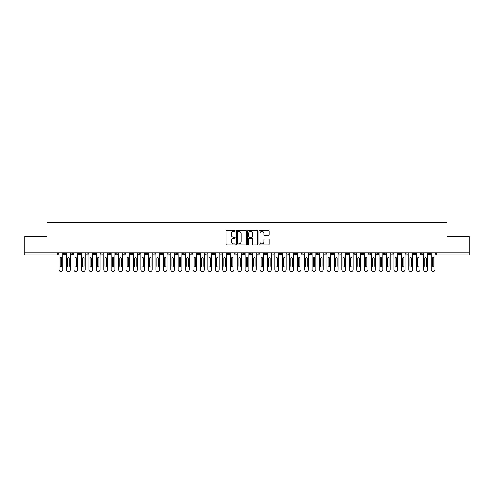 <?xml version="1.0" encoding="UTF-8"?>
<svg xmlns="http://www.w3.org/2000/svg" width="494" height="494" viewBox="0 0 494 494"><rect width="100%" height="100%" fill="white"/><g stroke="black" fill="none" stroke-linecap="round" stroke-linejoin="round"><path stroke-width="0.74" d="M235.095 230.871A0.513 0.513 0 0 0 234.582 230.358L226.82 230.358A0.729 0.729 0 0 0 226.091 231.087L226.091 244.234A0.729 0.729 0 0 0 226.82 244.968L234.582 244.968A0.513 0.513 0 0 0 235.095 244.456A0.513 0.513 0 0 0 234.582 243.943L233.582 243.943A2.334 2.334 0 0 1 231.241 241.603L231.241 240.51A2.334 2.334 0 0 1 233.582 238.17L234.582 238.17A0.513 0.513 0 0 0 235.095 237.663A0.513 0.513 0 0 0 234.582 237.151L233.582 237.151A2.334 2.334 0 0 1 231.241 234.811L231.241 233.718A2.334 2.334 0 0 1 233.582 231.377L234.582 231.377A0.513 0.513 0 0 0 235.095 230.871M268.347 235.508A0.729 0.729 0 0 0 269.076 234.774L269.076 231.087A0.729 0.729 0 0 0 268.347 230.358L259.727 230.358A0.729 0.729 0 0 0 258.998 231.087L258.998 244.234A0.729 0.729 0 0 0 259.727 244.968L268.347 244.968A0.729 0.729 0 0 0 269.076 244.234L269.076 239.781A0.729 0.729 0 0 0 268.347 239.047L264.654 239.047A0.729 0.729 0 0 0 263.926 239.781L263.926 241.992A1.951 1.951 0 0 1 261.974 243.943A1.951 1.951 0 0 1 260.017 241.992L260.017 233.335A1.951 1.951 0 0 1 261.974 231.377A1.951 1.951 0 0 1 263.926 233.335L263.926 234.774A0.729 0.729 0 0 0 264.654 235.508L268.347 235.508M24.7 252.767L469.3 252.767L469.3 236.472L446.977 236.472L446.977 222.559L47.023 222.559L47.023 236.472L24.7 236.472L24.7 253.959L57.236 253.959L57.236 252.767M246.364 231.087A0.729 0.729 0 0 0 245.629 230.358L237.015 230.358A0.729 0.729 0 0 0 236.28 231.087L236.28 244.234A0.729 0.729 0 0 0 237.015 244.968L245.629 244.968A0.729 0.729 0 0 0 246.364 244.234L246.364 231.087M248.371 230.358L256.985 230.358A0.729 0.729 0 0 1 257.72 231.087L257.72 244.234A0.729 0.729 0 0 1 256.985 244.968L253.299 244.968A0.729 0.729 0 0 1 252.57 244.234L252.57 238.905A0.729 0.729 0 0 0 251.841 238.17L249.39 238.17A0.729 0.729 0 0 0 248.661 238.905L248.661 244.456A0.513 0.513 0 0 1 248.149 244.968A0.513 0.513 0 0 1 247.636 244.456L247.636 231.087A0.729 0.729 0 0 1 248.371 230.358M58.354 253.959L57.236 253.959L57.236 255.071A1.118 1.118 0 0 0 58.354 253.959L58.354 252.767L58.354 253.959A1.118 1.118 0 0 1 57.236 255.071L24.7 255.071L24.7 253.959M469.3 252.767L469.3 255.071L436.764 255.071A1.118 1.118 0 0 1 435.646 253.959L435.646 252.767M64.714 252.767L64.714 255.071A1.118 1.118 0 0 1 63.596 253.959L63.596 252.767M65.795 252.767L65.795 253.959A1.118 1.118 0 0 1 64.714 255.071A1.118 1.118 0 0 0 65.795 253.959L63.596 253.959A1.118 1.118 0 0 0 64.714 255.071M72.155 252.767L72.155 255.071A1.118 1.118 0 0 1 71.037 253.959L71.037 252.767L71.037 253.959A1.118 1.118 0 0 0 72.155 255.071A1.118 1.118 0 0 0 73.236 253.959L73.236 252.767M79.596 252.767L79.596 255.071A1.118 1.118 0 0 1 78.478 253.959L78.478 252.767L78.478 253.959A1.118 1.118 0 0 0 79.596 255.071A1.118 1.118 0 0 0 80.676 253.959L80.676 252.767M87.037 252.767L87.037 255.071A1.118 1.118 0 0 1 85.919 253.959L85.919 252.767L85.919 253.959A1.118 1.118 0 0 0 87.037 255.071A1.118 1.118 0 0 0 88.117 253.959L88.117 252.767M94.478 252.767L94.478 255.071A1.118 1.118 0 0 1 93.36 253.959L93.36 252.767L93.36 253.959A1.118 1.118 0 0 0 94.478 255.071A1.118 1.118 0 0 0 95.558 253.959L95.558 252.767M101.918 252.767L101.918 255.071A1.118 1.118 0 0 1 100.801 253.959L100.801 252.767L100.801 253.959A1.118 1.118 0 0 0 101.918 255.071A1.118 1.118 0 0 0 102.999 253.959L102.999 252.767M109.359 252.767L109.359 255.071A1.118 1.118 0 0 1 108.242 253.959L108.242 252.767L108.242 253.959A1.118 1.118 0 0 0 109.359 255.071A1.118 1.118 0 0 0 110.44 253.959L110.44 252.767M116.8 252.767L116.8 255.071A1.118 1.118 0 0 1 115.682 253.959L115.682 252.767L115.682 253.959A1.118 1.118 0 0 0 116.8 255.071A1.118 1.118 0 0 0 117.881 253.959L117.881 252.767M124.241 252.767L124.241 255.071A1.118 1.118 0 0 1 123.123 253.959L123.123 252.767L123.123 253.959A1.118 1.118 0 0 0 124.241 255.071A1.118 1.118 0 0 0 125.322 253.959L125.322 252.767M131.682 252.767L131.682 255.071A1.118 1.118 0 0 1 130.564 253.959L130.564 252.767L130.564 253.959A1.118 1.118 0 0 0 131.682 255.071A1.118 1.118 0 0 0 132.763 253.959L132.763 252.767M139.123 252.767L139.123 255.071A1.118 1.118 0 0 1 138.005 253.959L138.005 252.767L138.005 253.959A1.118 1.118 0 0 0 139.123 255.071A1.118 1.118 0 0 0 140.203 253.959L140.203 252.767M146.564 252.767L146.564 255.071A1.118 1.118 0 0 1 145.446 253.959L145.446 252.767L145.446 253.959A1.118 1.118 0 0 0 146.564 255.071A1.118 1.118 0 0 0 147.644 253.959L147.644 252.767M154.005 252.767L154.005 255.071A1.118 1.118 0 0 1 152.887 253.959A1.118 1.118 0 0 0 154.005 255.071A1.118 1.118 0 0 1 152.887 253.959L152.887 252.767M155.085 252.767L155.085 253.959A1.118 1.118 0 0 1 154.005 255.071A1.118 1.118 0 0 0 155.085 253.959L152.887 253.959M161.445 255.071A1.118 1.118 0 0 1 160.334 253.959L160.334 252.767L160.334 253.959A1.118 1.118 0 0 0 161.445 255.071A1.118 1.118 0 0 0 162.526 253.959L162.526 252.767L162.526 253.959A1.118 1.118 0 0 1 161.445 255.071L161.445 253.959L162.526 253.959M168.886 252.767L168.886 255.071A1.118 1.118 0 0 1 167.775 253.959L167.775 252.767L167.775 253.959A1.118 1.118 0 0 0 168.886 255.071A1.118 1.118 0 0 0 169.967 253.959L169.967 252.767M176.327 252.767L176.327 255.071A1.118 1.118 0 0 1 175.216 253.959L175.216 252.767L175.216 253.959A1.118 1.118 0 0 0 176.327 255.071A1.118 1.118 0 0 0 177.408 253.959L177.408 252.767M183.768 252.767L183.768 253.959L182.657 253.959L182.657 252.767L182.657 253.959A1.118 1.118 0 0 0 183.768 255.071A1.118 1.118 0 0 0 184.849 253.959L184.849 252.767L184.849 253.959A1.118 1.118 0 0 1 183.768 255.071A1.118 1.118 0 0 1 182.657 253.959A1.118 1.118 0 0 0 183.768 255.071L183.768 253.959L184.849 253.959M191.209 252.767L191.209 255.071A1.118 1.118 0 0 1 190.097 253.959L190.097 252.767L190.097 253.959A1.118 1.118 0 0 0 191.209 255.071A1.118 1.118 0 0 0 192.29 253.959L192.29 252.767M198.65 252.767L198.65 255.071A1.118 1.118 0 0 1 197.538 253.959L197.538 252.767L197.538 253.959A1.118 1.118 0 0 0 198.65 255.071A1.118 1.118 0 0 0 199.73 253.959L199.73 252.767M206.091 252.767L206.091 255.071A1.118 1.118 0 0 1 204.979 253.959L204.979 252.767L204.979 253.959A1.118 1.118 0 0 0 206.091 255.071A1.118 1.118 0 0 0 207.171 253.959L207.171 252.767M213.532 252.767L213.532 255.071A1.118 1.118 0 0 1 212.42 253.959L212.42 252.767M214.612 252.767L214.612 253.959A1.118 1.118 0 0 1 213.532 255.071A1.118 1.118 0 0 0 214.612 253.959L212.42 253.959A1.118 1.118 0 0 0 213.532 255.071M220.972 252.767L220.972 255.071A1.118 1.118 0 0 1 219.861 253.959L219.861 252.767L219.861 253.959A1.118 1.118 0 0 0 220.972 255.071A1.118 1.118 0 0 0 222.053 253.959L222.053 252.767M228.413 252.767L228.413 255.071A1.118 1.118 0 0 1 227.302 253.959L227.302 252.767M229.494 252.767L229.494 253.959A1.118 1.118 0 0 1 228.413 255.071A1.118 1.118 0 0 0 229.494 253.959L227.302 253.959A1.118 1.118 0 0 0 228.413 255.071M235.854 252.767L235.854 255.071A1.118 1.118 0 0 1 234.743 253.959L234.743 252.767M236.935 252.767L236.935 253.959A1.118 1.118 0 0 1 235.854 255.071A1.118 1.118 0 0 0 236.935 253.959L234.743 253.959A1.118 1.118 0 0 0 235.854 255.071M243.301 252.767L243.301 255.071A1.118 1.118 0 0 1 242.184 253.959A1.118 1.118 0 0 0 243.301 255.071A1.118 1.118 0 0 1 242.184 253.959L242.184 252.767M244.376 252.767L244.376 253.959L244.376 252.767M250.742 252.767L250.742 255.071A1.118 1.118 0 0 1 249.624 253.959L249.624 252.767M251.817 252.767L251.817 253.959A1.118 1.118 0 0 1 250.742 255.071A1.118 1.118 0 0 0 251.817 253.959L249.624 253.959A1.118 1.118 0 0 0 250.742 255.071M258.183 252.767L258.183 255.071A1.118 1.118 0 0 1 257.065 253.959L257.065 252.767M259.257 252.767L259.257 253.959A1.118 1.118 0 0 1 258.183 255.071A1.118 1.118 0 0 0 259.257 253.959L257.065 253.959A1.118 1.118 0 0 0 258.183 255.071M265.624 252.767L265.624 255.071A1.118 1.118 0 0 1 264.506 253.959L264.506 252.767M266.698 252.767L266.698 253.959A1.118 1.118 0 0 1 265.624 255.071A1.118 1.118 0 0 0 266.698 253.959L264.506 253.959A1.118 1.118 0 0 0 265.624 255.071M273.065 252.767L273.065 255.071A1.118 1.118 0 0 1 271.947 253.959L271.947 252.767M274.139 252.767L274.139 253.959A1.118 1.118 0 0 1 273.065 255.071A1.118 1.118 0 0 0 274.139 253.959L271.947 253.959A1.118 1.118 0 0 0 273.065 255.071M280.506 252.767L280.506 255.071A1.118 1.118 0 0 1 279.388 253.959L279.388 252.767M281.58 252.767L281.58 253.959L281.58 252.767M287.946 252.767L287.946 255.071A1.118 1.118 0 0 1 286.829 253.959L286.829 252.767M289.021 252.767L289.021 253.959A1.118 1.118 0 0 1 287.946 255.071A1.118 1.118 0 0 0 289.021 253.959L286.829 253.959A1.118 1.118 0 0 0 287.946 255.071M295.387 252.767L295.387 255.071A1.118 1.118 0 0 1 294.27 253.959L294.27 252.767L294.27 253.959A1.118 1.118 0 0 0 295.387 255.071A1.118 1.118 0 0 0 296.462 253.959L296.462 252.767M302.828 252.767L302.828 255.071A1.118 1.118 0 0 1 301.711 253.959L301.711 252.767M303.903 252.767L303.903 253.959L303.903 252.767M310.269 252.767L310.269 255.071A1.118 1.118 0 0 1 309.151 253.959A1.118 1.118 0 0 0 310.269 255.071A1.118 1.118 0 0 1 309.151 253.959L309.151 252.767M311.344 252.767L311.344 253.959L311.344 252.767M317.71 252.767L317.71 255.071A1.118 1.118 0 0 1 316.592 253.959L316.592 252.767L316.592 253.959A1.118 1.118 0 0 0 317.71 255.071A1.118 1.118 0 0 0 318.784 253.959L318.784 252.767M325.151 252.767L325.151 255.071A1.118 1.118 0 0 1 324.033 253.959A1.118 1.118 0 0 0 325.151 255.071A1.118 1.118 0 0 1 324.033 253.959L324.033 252.767M326.225 252.767L326.225 253.959A1.118 1.118 0 0 1 325.151 255.071A1.118 1.118 0 0 0 326.225 253.959L324.033 253.959M332.592 252.767L332.592 255.071A1.118 1.118 0 0 1 331.474 253.959L331.474 252.767L331.474 253.959A1.118 1.118 0 0 0 332.592 255.071A1.118 1.118 0 0 0 333.666 253.959L333.666 252.767M340.033 252.767L340.033 255.071A1.118 1.118 0 0 1 338.915 253.959L338.915 252.767M341.113 252.767L341.113 253.959L341.113 252.767M347.473 252.767L347.473 255.071A1.118 1.118 0 0 1 346.356 253.959A1.118 1.118 0 0 0 347.473 255.071A1.118 1.118 0 0 1 346.356 253.959L346.356 252.767M348.554 252.767L348.554 253.959L348.554 252.767M354.914 252.767L354.914 255.071A1.118 1.118 0 0 1 353.797 253.959L353.797 252.767M355.995 252.767L355.995 253.959L355.995 252.767M362.355 252.767L362.355 255.071A1.118 1.118 0 0 1 361.238 253.959L361.238 252.767M363.436 252.767L363.436 253.959A1.118 1.118 0 0 1 362.355 255.071A1.118 1.118 0 0 0 363.436 253.959L361.238 253.959A1.118 1.118 0 0 0 362.355 255.071M369.796 252.767L369.796 255.071A1.118 1.118 0 0 1 368.678 253.959A1.118 1.118 0 0 0 369.796 255.071A1.118 1.118 0 0 1 368.678 253.959L368.678 252.767M370.877 252.767L370.877 253.959A1.118 1.118 0 0 1 369.796 255.071A1.118 1.118 0 0 0 370.877 253.959L368.678 253.959M377.237 252.767L377.237 255.071A1.118 1.118 0 0 1 376.119 253.959A1.118 1.118 0 0 0 377.237 255.071A1.118 1.118 0 0 1 376.119 253.959L376.119 252.767M378.318 252.767L378.318 253.959L378.318 252.767M384.678 252.767L384.678 255.071A1.118 1.118 0 0 1 383.56 253.959L383.56 252.767L383.56 253.959A1.118 1.118 0 0 0 384.678 255.071A1.118 1.118 0 0 0 385.758 253.959L385.758 252.767M392.119 252.767L392.119 255.071A1.118 1.118 0 0 1 391.001 253.959A1.118 1.118 0 0 0 392.119 255.071A1.118 1.118 0 0 1 391.001 253.959L391.001 252.767M393.199 252.767L393.199 253.959A1.118 1.118 0 0 1 392.119 255.071A1.118 1.118 0 0 0 393.199 253.959L391.001 253.959M399.56 252.767L399.56 255.071A1.118 1.118 0 0 1 398.442 253.959A1.118 1.118 0 0 0 399.56 255.071A1.118 1.118 0 0 1 398.442 253.959L398.442 252.767M400.64 252.767L400.64 253.959L400.64 252.767M407 252.767L407 255.071A1.118 1.118 0 0 1 405.883 253.959L405.883 252.767M408.081 252.767L408.081 253.959L408.081 252.767M414.441 252.767L414.441 255.071A1.118 1.118 0 0 1 413.324 253.959A1.118 1.118 0 0 0 414.441 255.071A1.118 1.118 0 0 1 413.324 253.959L413.324 252.767M415.522 252.767L415.522 253.959L415.522 252.767M421.882 252.767L421.882 255.071A1.118 1.118 0 0 1 420.764 253.959A1.118 1.118 0 0 0 421.882 255.071A1.118 1.118 0 0 1 420.764 253.959L420.764 252.767M422.963 252.767L422.963 253.959L422.963 252.767M429.323 252.767L429.323 255.071A1.118 1.118 0 0 1 428.205 253.959A1.118 1.118 0 0 0 429.323 255.071A1.118 1.118 0 0 1 428.205 253.959L428.205 252.767M430.404 252.767L430.404 253.959A1.118 1.118 0 0 1 429.323 255.071A1.118 1.118 0 0 0 430.404 253.959L428.205 253.959M161.445 252.767L161.445 253.959L160.334 253.959M243.301 255.071A1.118 1.118 0 0 0 244.376 253.959A1.118 1.118 0 0 1 243.301 255.071M280.506 255.071A1.118 1.118 0 0 0 281.58 253.959A1.118 1.118 0 0 1 280.506 255.071A1.118 1.118 0 0 1 279.388 253.959L281.58 253.959M302.828 255.071A1.118 1.118 0 0 0 303.903 253.959A1.118 1.118 0 0 1 302.828 255.071A1.118 1.118 0 0 1 301.711 253.959L303.903 253.959M310.269 255.071A1.118 1.118 0 0 0 311.344 253.959A1.118 1.118 0 0 1 310.269 255.071M340.033 255.071A1.118 1.118 0 0 0 341.113 253.959A1.118 1.118 0 0 1 340.033 255.071A1.118 1.118 0 0 1 338.915 253.959L341.113 253.959M347.473 255.071A1.118 1.118 0 0 0 348.554 253.959A1.118 1.118 0 0 1 347.473 255.071M354.914 255.071A1.118 1.118 0 0 0 355.995 253.959A1.118 1.118 0 0 1 354.914 255.071A1.118 1.118 0 0 1 353.797 253.959L355.995 253.959M377.237 255.071A1.118 1.118 0 0 0 378.318 253.959A1.118 1.118 0 0 1 377.237 255.071M399.56 255.071A1.118 1.118 0 0 0 400.64 253.959A1.118 1.118 0 0 1 399.56 255.071M407 255.071A1.118 1.118 0 0 0 408.081 253.959A1.118 1.118 0 0 1 407 255.071A1.118 1.118 0 0 1 405.883 253.959L408.081 253.959M414.441 255.071A1.118 1.118 0 0 0 415.522 253.959A1.118 1.118 0 0 1 414.441 255.071M421.882 255.071A1.118 1.118 0 0 0 422.963 253.959A1.118 1.118 0 0 1 421.882 255.071M237.818 231.377A0.513 0.513 0 0 0 237.305 231.89L237.305 243.431A0.513 0.513 0 0 0 237.818 243.943L238.874 243.943A2.334 2.334 0 0 0 241.214 241.603L241.214 233.718A2.334 2.334 0 0 0 238.874 231.377L237.818 231.377M252.57 233.372A1.951 1.951 0 0 0 250.612 231.414A1.951 1.951 0 0 0 248.661 233.372L248.661 236.422A0.729 0.729 0 0 0 249.39 237.151L251.841 237.151A0.729 0.729 0 0 0 252.57 236.422L252.57 233.372M59.113 269.582L59.113 252.767L59.113 269.582A1.859 1.859 0 0 0 60.972 271.441A1.859 1.859 0 0 0 62.837 269.582L62.837 252.767L62.837 269.582M61.719 258.424A0.747 0.747 0 0 0 60.972 257.677A0.747 0.747 0 0 0 60.231 258.424A0.747 0.747 0 0 1 60.972 257.677A0.747 0.747 0 0 1 61.719 258.424L61.719 266.235A0.747 0.747 0 0 1 60.972 266.976A0.747 0.747 0 0 1 60.231 266.235A0.747 0.747 0 0 0 60.972 266.976A0.747 0.747 0 0 0 61.719 266.235M60.231 266.235L60.231 258.424M66.554 269.582L66.554 252.767L66.554 269.582A1.859 1.859 0 0 0 68.413 271.441A1.859 1.859 0 0 0 70.278 269.582L70.278 252.767L70.278 269.582M69.16 258.424A0.747 0.747 0 0 0 68.413 257.677A0.747 0.747 0 0 0 67.672 258.424A0.747 0.747 0 0 1 68.413 257.677A0.747 0.747 0 0 1 69.16 258.424L69.16 266.235A0.747 0.747 0 0 1 68.413 266.976A0.747 0.747 0 0 1 67.672 266.235A0.747 0.747 0 0 0 68.413 266.976A0.747 0.747 0 0 0 69.16 266.235M73.995 269.582L73.995 252.767L73.995 269.582A1.859 1.859 0 0 0 75.86 271.441A1.859 1.859 0 0 0 77.719 269.582L77.719 252.767L77.719 269.582M76.601 258.424A0.747 0.747 0 0 0 75.86 257.677A0.747 0.747 0 0 0 75.113 258.424A0.747 0.747 0 0 1 75.86 257.677A0.747 0.747 0 0 1 76.601 258.424L76.601 266.235A0.747 0.747 0 0 1 75.86 266.976A0.747 0.747 0 0 1 75.113 266.235A0.747 0.747 0 0 0 75.86 266.976A0.747 0.747 0 0 0 76.601 266.235M81.436 269.582L81.436 252.767L81.436 269.582A1.859 1.859 0 0 0 83.301 271.441A1.859 1.859 0 0 0 85.159 269.582L85.159 252.767L85.159 269.582M84.042 258.424A0.747 0.747 0 0 0 83.301 257.677A0.747 0.747 0 0 0 82.554 258.424A0.747 0.747 0 0 1 83.301 257.677A0.747 0.747 0 0 1 84.042 258.424L84.042 266.235A0.747 0.747 0 0 1 83.301 266.976A0.747 0.747 0 0 1 82.554 266.235A0.747 0.747 0 0 0 83.301 266.976A0.747 0.747 0 0 0 84.042 266.235M88.877 269.582L88.877 252.767L88.877 269.582A1.859 1.859 0 0 0 90.742 271.441A1.859 1.859 0 0 0 92.6 269.582L92.6 252.767L92.6 269.582M91.483 258.424A0.747 0.747 0 0 0 90.742 257.677A0.747 0.747 0 0 0 89.994 258.424A0.747 0.747 0 0 1 90.742 257.677A0.747 0.747 0 0 1 91.483 258.424L91.483 266.235A0.747 0.747 0 0 1 90.742 266.976A0.747 0.747 0 0 1 89.994 266.235A0.747 0.747 0 0 0 90.742 266.976A0.747 0.747 0 0 0 91.483 266.235M67.672 266.235L67.672 258.424M75.113 266.235L75.113 258.424M82.554 266.235L82.554 258.424M89.994 266.235L89.994 258.424M96.318 269.582L96.318 252.767L96.318 269.582A1.859 1.859 0 0 0 98.183 271.441A1.859 1.859 0 0 0 100.041 269.582L100.041 252.767L100.041 269.582M98.924 258.424A0.747 0.747 0 0 0 98.183 257.677A0.747 0.747 0 0 0 97.435 258.424A0.747 0.747 0 0 1 98.183 257.677A0.747 0.747 0 0 1 98.924 258.424L98.924 266.235A0.747 0.747 0 0 1 98.183 266.976A0.747 0.747 0 0 1 97.435 266.235A0.747 0.747 0 0 0 98.183 266.976A0.747 0.747 0 0 0 98.924 266.235M97.435 266.235L97.435 258.424M103.759 269.582L103.759 252.767L103.759 269.582A1.859 1.859 0 0 0 105.623 271.441A1.859 1.859 0 0 0 107.482 269.582L107.482 252.767L107.482 269.582M106.364 258.424A0.747 0.747 0 0 0 105.623 257.677A0.747 0.747 0 0 0 104.876 258.424A0.747 0.747 0 0 1 105.623 257.677A0.747 0.747 0 0 1 106.364 258.424L106.364 266.235A0.747 0.747 0 0 1 105.623 266.976A0.747 0.747 0 0 1 104.876 266.235A0.747 0.747 0 0 0 105.623 266.976A0.747 0.747 0 0 0 106.364 266.235M111.199 269.582L111.199 252.767L111.199 269.582A1.859 1.859 0 0 0 113.064 271.441A1.859 1.859 0 0 0 114.923 269.582L114.923 252.767L114.923 269.582M113.805 258.424A0.747 0.747 0 0 0 113.064 257.677A0.747 0.747 0 0 0 112.317 258.424A0.747 0.747 0 0 1 113.064 257.677A0.747 0.747 0 0 1 113.805 258.424L113.805 266.235A0.747 0.747 0 0 1 113.064 266.976A0.747 0.747 0 0 1 112.317 266.235A0.747 0.747 0 0 0 113.064 266.976A0.747 0.747 0 0 0 113.805 266.235M118.64 269.582L118.64 252.767L118.64 269.582A1.859 1.859 0 0 0 120.505 271.441A1.859 1.859 0 0 0 122.364 269.582L122.364 252.767L122.364 269.582M121.246 258.424A0.747 0.747 0 0 0 120.505 257.677A0.747 0.747 0 0 0 119.758 258.424A0.747 0.747 0 0 1 120.505 257.677A0.747 0.747 0 0 1 121.246 258.424L121.246 266.235A0.747 0.747 0 0 1 120.505 266.976A0.747 0.747 0 0 1 119.758 266.235A0.747 0.747 0 0 0 120.505 266.976A0.747 0.747 0 0 0 121.246 266.235M126.081 269.582L126.081 252.767L126.081 269.582A1.859 1.859 0 0 0 127.946 271.441A1.859 1.859 0 0 0 129.805 269.582L129.805 252.767L129.805 269.582M128.687 258.424A0.747 0.747 0 0 0 127.946 257.677A0.747 0.747 0 0 0 127.199 258.424A0.747 0.747 0 0 1 127.946 257.677A0.747 0.747 0 0 1 128.687 258.424L128.687 266.235A0.747 0.747 0 0 1 127.946 266.976A0.747 0.747 0 0 1 127.199 266.235A0.747 0.747 0 0 0 127.946 266.976A0.747 0.747 0 0 0 128.687 266.235M104.876 266.235L104.876 258.424M112.317 266.235L112.317 258.424M119.758 266.235L119.758 258.424M127.199 266.235L127.199 258.424M133.522 269.582L133.522 252.767L133.522 269.582A1.859 1.859 0 0 0 135.387 271.441A1.859 1.859 0 0 0 137.246 269.582L137.246 252.767L137.246 269.582M136.128 258.424A0.747 0.747 0 0 0 135.387 257.677A0.747 0.747 0 0 0 134.64 258.424A0.747 0.747 0 0 1 135.387 257.677A0.747 0.747 0 0 1 136.128 258.424L136.128 266.235A0.747 0.747 0 0 1 135.387 266.976A0.747 0.747 0 0 1 134.64 266.235A0.747 0.747 0 0 0 135.387 266.976A0.747 0.747 0 0 0 136.128 266.235M140.963 269.582L140.963 252.767L140.963 269.582A1.859 1.859 0 0 0 142.828 271.441A1.859 1.859 0 0 0 144.686 269.582L144.686 252.767L144.686 269.582M143.569 258.424A0.747 0.747 0 0 0 142.828 257.677A0.747 0.747 0 0 0 142.081 258.424A0.747 0.747 0 0 1 142.828 257.677A0.747 0.747 0 0 1 143.569 258.424L143.569 266.235A0.747 0.747 0 0 1 142.828 266.976A0.747 0.747 0 0 1 142.081 266.235A0.747 0.747 0 0 0 142.828 266.976A0.747 0.747 0 0 0 143.569 266.235M148.404 269.582L148.404 252.767L148.404 269.582A1.859 1.859 0 0 0 150.269 271.441A1.859 1.859 0 0 0 152.127 269.582L152.127 252.767L152.127 269.582M151.01 258.424A0.747 0.747 0 0 0 150.269 257.677A0.747 0.747 0 0 0 149.521 258.424A0.747 0.747 0 0 1 150.269 257.677A0.747 0.747 0 0 1 151.01 258.424L151.01 266.235A0.747 0.747 0 0 1 150.269 266.976A0.747 0.747 0 0 1 149.521 266.235A0.747 0.747 0 0 0 150.269 266.976A0.747 0.747 0 0 0 151.01 266.235M155.845 269.582L155.845 252.767L155.845 269.582A1.859 1.859 0 0 0 157.71 271.441A1.859 1.859 0 0 0 159.568 269.582L159.568 252.767L159.568 269.582M158.451 258.424A0.747 0.747 0 0 0 157.71 257.677A0.747 0.747 0 0 0 156.962 258.424A0.747 0.747 0 0 1 157.71 257.677A0.747 0.747 0 0 1 158.451 258.424L158.451 266.235A0.747 0.747 0 0 1 157.71 266.976A0.747 0.747 0 0 1 156.962 266.235A0.747 0.747 0 0 0 157.71 266.976A0.747 0.747 0 0 0 158.451 266.235M163.292 269.582L163.292 252.767L163.292 269.582A1.859 1.859 0 0 0 165.15 271.441A1.859 1.859 0 0 0 167.009 269.582L167.009 252.767L167.009 269.582M165.891 258.424A0.747 0.747 0 0 0 165.15 257.677A0.747 0.747 0 0 0 164.403 258.424A0.747 0.747 0 0 1 165.15 257.677A0.747 0.747 0 0 1 165.891 258.424L165.891 266.235A0.747 0.747 0 0 1 165.15 266.976A0.747 0.747 0 0 1 164.403 266.235A0.747 0.747 0 0 0 165.15 266.976A0.747 0.747 0 0 0 165.891 266.235M134.64 266.235L134.64 258.424M142.081 266.235L142.081 258.424M149.521 266.235L149.521 258.424M156.962 266.235L156.962 258.424M164.403 266.235L164.403 258.424M170.733 269.582L170.733 252.767L170.733 269.582A1.859 1.859 0 0 0 172.591 271.441A1.859 1.859 0 0 0 174.45 269.582L174.45 252.767L174.45 269.582M173.332 258.424A0.747 0.747 0 0 0 172.591 257.677A0.747 0.747 0 0 0 171.844 258.424A0.747 0.747 0 0 1 172.591 257.677A0.747 0.747 0 0 1 173.332 258.424L173.332 266.235A0.747 0.747 0 0 1 172.591 266.976A0.747 0.747 0 0 1 171.844 266.235A0.747 0.747 0 0 0 172.591 266.976A0.747 0.747 0 0 0 173.332 266.235M171.844 266.235L171.844 258.424M178.173 269.582L178.173 252.767L178.173 269.582A1.859 1.859 0 0 0 180.032 271.441A1.859 1.859 0 0 0 181.891 269.582L181.891 252.767L181.891 269.582M180.773 258.424A0.747 0.747 0 0 0 180.032 257.677A0.747 0.747 0 0 0 179.285 258.424A0.747 0.747 0 0 1 180.032 257.677A0.747 0.747 0 0 1 180.773 258.424L180.773 266.235A0.747 0.747 0 0 1 180.032 266.976A0.747 0.747 0 0 1 179.285 266.235A0.747 0.747 0 0 0 180.032 266.976A0.747 0.747 0 0 0 180.773 266.235M179.285 266.235L179.285 258.424M185.614 269.582L185.614 252.767L185.614 269.582A1.859 1.859 0 0 0 187.473 271.441A1.859 1.859 0 0 0 189.332 269.582L189.332 252.767L189.332 269.582M188.214 258.424A0.747 0.747 0 0 0 187.473 257.677A0.747 0.747 0 0 0 186.726 258.424A0.747 0.747 0 0 1 187.473 257.677A0.747 0.747 0 0 1 188.214 258.424L188.214 266.235A0.747 0.747 0 0 1 187.473 266.976A0.747 0.747 0 0 1 186.726 266.235A0.747 0.747 0 0 0 187.473 266.976A0.747 0.747 0 0 0 188.214 266.235M186.726 266.235L186.726 258.424M193.055 269.582L193.055 252.767L193.055 269.582A1.859 1.859 0 0 0 194.914 271.441A1.859 1.859 0 0 0 196.773 269.582L196.773 252.767L196.773 269.582M195.655 258.424A0.747 0.747 0 0 0 194.914 257.677A0.747 0.747 0 0 0 194.167 258.424A0.747 0.747 0 0 1 194.914 257.677A0.747 0.747 0 0 1 195.655 258.424L195.655 266.235A0.747 0.747 0 0 1 194.914 266.976A0.747 0.747 0 0 1 194.167 266.235A0.747 0.747 0 0 0 194.914 266.976A0.747 0.747 0 0 0 195.655 266.235M194.167 266.235L194.167 258.424M200.496 269.582L200.496 252.767L200.496 269.582A1.859 1.859 0 0 0 202.355 271.441A1.859 1.859 0 0 0 204.213 269.582L204.213 252.767L204.213 269.582M203.096 258.424A0.747 0.747 0 0 0 202.355 257.677A0.747 0.747 0 0 0 201.608 258.424A0.747 0.747 0 0 1 202.355 257.677A0.747 0.747 0 0 1 203.096 258.424L203.096 266.235A0.747 0.747 0 0 1 202.355 266.976A0.747 0.747 0 0 1 201.608 266.235A0.747 0.747 0 0 0 202.355 266.976A0.747 0.747 0 0 0 203.096 266.235M201.608 266.235L201.608 258.424M207.937 269.582L207.937 252.767L207.937 269.582A1.859 1.859 0 0 0 209.796 271.441A1.859 1.859 0 0 0 211.654 269.582L211.654 252.767L211.654 269.582M210.537 258.424A0.747 0.747 0 0 0 209.796 257.677A0.747 0.747 0 0 0 209.048 258.424A0.747 0.747 0 0 1 209.796 257.677A0.747 0.747 0 0 1 210.537 258.424L210.537 266.235A0.747 0.747 0 0 1 209.796 266.976A0.747 0.747 0 0 1 209.048 266.235A0.747 0.747 0 0 0 209.796 266.976A0.747 0.747 0 0 0 210.537 266.235M209.048 266.235L209.048 258.424M215.378 269.582L215.378 252.767L215.378 269.582A1.859 1.859 0 0 0 217.237 271.441A1.859 1.859 0 0 0 219.095 269.582L219.095 252.767L219.095 269.582M217.978 258.424A0.747 0.747 0 0 0 217.237 257.677A0.747 0.747 0 0 0 216.489 258.424A0.747 0.747 0 0 1 217.237 257.677A0.747 0.747 0 0 1 217.978 258.424L217.978 266.235A0.747 0.747 0 0 1 217.237 266.976A0.747 0.747 0 0 1 216.489 266.235A0.747 0.747 0 0 0 217.237 266.976A0.747 0.747 0 0 0 217.978 266.235M216.489 266.235L216.489 258.424M222.819 269.582L222.819 252.767L222.819 269.582A1.859 1.859 0 0 0 224.677 271.441A1.859 1.859 0 0 0 226.536 269.582L226.536 252.767L226.536 269.582M225.418 258.424A0.747 0.747 0 0 0 224.677 257.677A0.747 0.747 0 0 0 223.93 258.424A0.747 0.747 0 0 1 224.677 257.677A0.747 0.747 0 0 1 225.418 258.424L225.418 266.235A0.747 0.747 0 0 1 224.677 266.976A0.747 0.747 0 0 1 223.93 266.235A0.747 0.747 0 0 0 224.677 266.976A0.747 0.747 0 0 0 225.418 266.235M223.93 266.235L223.93 258.424M230.26 269.582L230.26 252.767L230.26 269.582A1.859 1.859 0 0 0 232.118 271.441A1.859 1.859 0 0 0 233.977 269.582L233.977 252.767L233.977 269.582M232.859 258.424A0.747 0.747 0 0 0 232.118 257.677A0.747 0.747 0 0 0 231.371 258.424A0.747 0.747 0 0 1 232.118 257.677A0.747 0.747 0 0 1 232.859 258.424L232.859 266.235A0.747 0.747 0 0 1 232.118 266.976A0.747 0.747 0 0 1 231.371 266.235A0.747 0.747 0 0 0 232.118 266.976A0.747 0.747 0 0 0 232.859 266.235M231.371 266.235L231.371 258.424M237.7 269.582L237.7 252.767L237.7 269.582A1.859 1.859 0 0 0 239.559 271.441A1.859 1.859 0 0 0 241.418 269.582L241.418 252.767L241.418 269.582M240.3 258.424A0.747 0.747 0 0 0 239.559 257.677A0.747 0.747 0 0 0 238.812 258.424A0.747 0.747 0 0 1 239.559 257.677A0.747 0.747 0 0 1 240.3 258.424L240.3 266.235A0.747 0.747 0 0 1 239.559 266.976A0.747 0.747 0 0 1 238.812 266.235A0.747 0.747 0 0 0 239.559 266.976A0.747 0.747 0 0 0 240.3 266.235M238.812 266.235L238.812 258.424M245.141 269.582L245.141 252.767L245.141 269.582A1.859 1.859 0 0 0 247 271.441A1.859 1.859 0 0 0 248.859 269.582L248.859 252.767L248.859 269.582M247.747 258.424A0.747 0.747 0 0 0 247 257.677A0.747 0.747 0 0 0 246.253 258.424A0.747 0.747 0 0 1 247 257.677A0.747 0.747 0 0 1 247.747 258.424L247.747 266.235A0.747 0.747 0 0 1 247 266.976A0.747 0.747 0 0 1 246.253 266.235A0.747 0.747 0 0 0 247 266.976A0.747 0.747 0 0 0 247.747 266.235M246.253 266.235L246.253 258.424M252.582 269.582L252.582 252.767L252.582 269.582A1.859 1.859 0 0 0 254.441 271.441A1.859 1.859 0 0 0 256.3 269.582L256.3 252.767L256.3 269.582M255.188 258.424A0.747 0.747 0 0 0 254.441 257.677A0.747 0.747 0 0 0 253.7 258.424A0.747 0.747 0 0 1 254.441 257.677A0.747 0.747 0 0 1 255.188 258.424L255.188 266.235A0.747 0.747 0 0 1 254.441 266.976A0.747 0.747 0 0 1 253.7 266.235A0.747 0.747 0 0 0 254.441 266.976A0.747 0.747 0 0 0 255.188 266.235M253.7 266.235L253.7 258.424M260.023 269.582L260.023 252.767L260.023 269.582A1.859 1.859 0 0 0 261.882 271.441A1.859 1.859 0 0 0 263.74 269.582L263.74 252.767L263.74 269.582M262.629 258.424A0.747 0.747 0 0 0 261.882 257.677A0.747 0.747 0 0 0 261.141 258.424A0.747 0.747 0 0 1 261.882 257.677A0.747 0.747 0 0 1 262.629 258.424L262.629 266.235A0.747 0.747 0 0 1 261.882 266.976A0.747 0.747 0 0 1 261.141 266.235A0.747 0.747 0 0 0 261.882 266.976A0.747 0.747 0 0 0 262.629 266.235M261.141 266.235L261.141 258.424M267.464 269.582L267.464 252.767L267.464 269.582A1.859 1.859 0 0 0 269.323 271.441A1.859 1.859 0 0 0 271.181 269.582L271.181 252.767L271.181 269.582M270.07 258.424A0.747 0.747 0 0 0 269.323 257.677A0.747 0.747 0 0 0 268.582 258.424A0.747 0.747 0 0 1 269.323 257.677A0.747 0.747 0 0 1 270.07 258.424L270.07 266.235A0.747 0.747 0 0 1 269.323 266.976A0.747 0.747 0 0 1 268.582 266.235A0.747 0.747 0 0 0 269.323 266.976A0.747 0.747 0 0 0 270.07 266.235M268.582 266.235L268.582 258.424M274.905 269.582L274.905 252.767L274.905 269.582A1.859 1.859 0 0 0 276.764 271.441A1.859 1.859 0 0 0 278.622 269.582L278.622 252.767L278.622 269.582M277.511 258.424A0.747 0.747 0 0 0 276.764 257.677A0.747 0.747 0 0 0 276.023 258.424A0.747 0.747 0 0 1 276.764 257.677A0.747 0.747 0 0 1 277.511 258.424L277.511 266.235A0.747 0.747 0 0 1 276.764 266.976A0.747 0.747 0 0 1 276.023 266.235A0.747 0.747 0 0 0 276.764 266.976A0.747 0.747 0 0 0 277.511 266.235M276.023 266.235L276.023 258.424M282.346 269.582L282.346 252.767L282.346 269.582A1.859 1.859 0 0 0 284.204 271.441A1.859 1.859 0 0 0 286.063 269.582L286.063 252.767L286.063 269.582M284.952 258.424A0.747 0.747 0 0 0 284.204 257.677A0.747 0.747 0 0 0 283.463 258.424A0.747 0.747 0 0 1 284.204 257.677A0.747 0.747 0 0 1 284.952 258.424L284.952 266.235A0.747 0.747 0 0 1 284.204 266.976A0.747 0.747 0 0 1 283.463 266.235A0.747 0.747 0 0 0 284.204 266.976A0.747 0.747 0 0 0 284.952 266.235M283.463 266.235L283.463 258.424M289.787 269.582L289.787 252.767L289.787 269.582A1.859 1.859 0 0 0 291.645 271.441A1.859 1.859 0 0 0 293.504 269.582L293.504 252.767L293.504 269.582M292.392 258.424A0.747 0.747 0 0 0 291.645 257.677A0.747 0.747 0 0 0 290.904 258.424A0.747 0.747 0 0 1 291.645 257.677A0.747 0.747 0 0 1 292.392 258.424L292.392 266.235A0.747 0.747 0 0 1 291.645 266.976A0.747 0.747 0 0 1 290.904 266.235A0.747 0.747 0 0 0 291.645 266.976A0.747 0.747 0 0 0 292.392 266.235M290.904 266.235L290.904 258.424M297.227 269.582L297.227 252.767L297.227 269.582A1.859 1.859 0 0 0 299.086 271.441A1.859 1.859 0 0 0 300.945 269.582L300.945 252.767L300.945 269.582M299.833 258.424A0.747 0.747 0 0 0 299.086 257.677A0.747 0.747 0 0 0 298.345 258.424A0.747 0.747 0 0 1 299.086 257.677A0.747 0.747 0 0 1 299.833 258.424L299.833 266.235A0.747 0.747 0 0 1 299.086 266.976A0.747 0.747 0 0 1 298.345 266.235A0.747 0.747 0 0 0 299.086 266.976A0.747 0.747 0 0 0 299.833 266.235M298.345 266.235L298.345 258.424M304.668 269.582L304.668 252.767L304.668 269.582A1.859 1.859 0 0 0 306.527 271.441A1.859 1.859 0 0 0 308.386 269.582L308.386 252.767L308.386 269.582M307.274 258.424A0.747 0.747 0 0 0 306.527 257.677A0.747 0.747 0 0 0 305.786 258.424A0.747 0.747 0 0 1 306.527 257.677A0.747 0.747 0 0 1 307.274 258.424L307.274 266.235A0.747 0.747 0 0 1 306.527 266.976A0.747 0.747 0 0 1 305.786 266.235A0.747 0.747 0 0 0 306.527 266.976A0.747 0.747 0 0 0 307.274 266.235M305.786 266.235L305.786 258.424M312.109 269.582L312.109 252.767L312.109 269.582A1.859 1.859 0 0 0 313.968 271.441A1.859 1.859 0 0 0 315.827 269.582L315.827 252.767L315.827 269.582M314.715 258.424A0.747 0.747 0 0 0 313.968 257.677A0.747 0.747 0 0 0 313.227 258.424A0.747 0.747 0 0 1 313.968 257.677A0.747 0.747 0 0 1 314.715 258.424L314.715 266.235A0.747 0.747 0 0 1 313.968 266.976A0.747 0.747 0 0 1 313.227 266.235A0.747 0.747 0 0 0 313.968 266.976A0.747 0.747 0 0 0 314.715 266.235M313.227 266.235L313.227 258.424M319.55 269.582L319.55 252.767L319.55 269.582A1.859 1.859 0 0 0 321.409 271.441A1.859 1.859 0 0 0 323.267 269.582L323.267 252.767L323.267 269.582M322.156 258.424A0.747 0.747 0 0 0 321.409 257.677A0.747 0.747 0 0 0 320.668 258.424A0.747 0.747 0 0 1 321.409 257.677A0.747 0.747 0 0 1 322.156 258.424L322.156 266.235A0.747 0.747 0 0 1 321.409 266.976A0.747 0.747 0 0 1 320.668 266.235A0.747 0.747 0 0 0 321.409 266.976A0.747 0.747 0 0 0 322.156 266.235M320.668 266.235L320.668 258.424M326.991 269.582L326.991 252.767L326.991 269.582A1.859 1.859 0 0 0 328.85 271.441A1.859 1.859 0 0 0 330.708 269.582L330.708 252.767L330.708 269.582M329.597 258.424A0.747 0.747 0 0 0 328.85 257.677A0.747 0.747 0 0 0 328.109 258.424A0.747 0.747 0 0 1 328.85 257.677A0.747 0.747 0 0 1 329.597 258.424L329.597 266.235A0.747 0.747 0 0 1 328.85 266.976A0.747 0.747 0 0 1 328.109 266.235A0.747 0.747 0 0 0 328.85 266.976A0.747 0.747 0 0 0 329.597 266.235M328.109 266.235L328.109 258.424M334.432 269.582L334.432 252.767L334.432 269.582A1.859 1.859 0 0 0 336.291 271.441A1.859 1.859 0 0 0 338.155 269.582L338.155 252.767L338.155 269.582M337.038 258.424A0.747 0.747 0 0 0 336.291 257.677A0.747 0.747 0 0 0 335.55 258.424A0.747 0.747 0 0 1 336.291 257.677A0.747 0.747 0 0 1 337.038 258.424L337.038 266.235A0.747 0.747 0 0 1 336.291 266.976A0.747 0.747 0 0 1 335.55 266.235A0.747 0.747 0 0 0 336.291 266.976A0.747 0.747 0 0 0 337.038 266.235M335.55 266.235L335.55 258.424M341.873 269.582L341.873 252.767L341.873 269.582A1.859 1.859 0 0 0 343.731 271.441A1.859 1.859 0 0 0 345.596 269.582L345.596 252.767L345.596 269.582M344.479 258.424A0.747 0.747 0 0 0 343.731 257.677A0.747 0.747 0 0 0 342.99 258.424A0.747 0.747 0 0 1 343.731 257.677A0.747 0.747 0 0 1 344.479 258.424L344.479 266.235A0.747 0.747 0 0 1 343.731 266.976A0.747 0.747 0 0 1 342.99 266.235A0.747 0.747 0 0 0 343.731 266.976A0.747 0.747 0 0 0 344.479 266.235M342.99 266.235L342.99 258.424M349.314 269.582L349.314 252.767L349.314 269.582A1.859 1.859 0 0 0 351.172 271.441A1.859 1.859 0 0 0 353.037 269.582L353.037 252.767L353.037 269.582M351.919 258.424A0.747 0.747 0 0 0 351.172 257.677A0.747 0.747 0 0 0 350.431 258.424A0.747 0.747 0 0 1 351.172 257.677A0.747 0.747 0 0 1 351.919 258.424L351.919 266.235A0.747 0.747 0 0 1 351.172 266.976A0.747 0.747 0 0 1 350.431 266.235A0.747 0.747 0 0 0 351.172 266.976A0.747 0.747 0 0 0 351.919 266.235M350.431 266.235L350.431 258.424M356.754 269.582L356.754 252.767L356.754 269.582A1.859 1.859 0 0 0 358.613 271.441A1.859 1.859 0 0 0 360.478 269.582L360.478 252.767L360.478 269.582M359.36 258.424A0.747 0.747 0 0 0 358.613 257.677A0.747 0.747 0 0 0 357.872 258.424A0.747 0.747 0 0 1 358.613 257.677A0.747 0.747 0 0 1 359.36 258.424L359.36 266.235A0.747 0.747 0 0 1 358.613 266.976A0.747 0.747 0 0 1 357.872 266.235A0.747 0.747 0 0 0 358.613 266.976A0.747 0.747 0 0 0 359.36 266.235M357.872 266.235L357.872 258.424M364.195 269.582L364.195 252.767L364.195 269.582A1.859 1.859 0 0 0 366.054 271.441A1.859 1.859 0 0 0 367.919 269.582L367.919 252.767L367.919 269.582M366.801 258.424A0.747 0.747 0 0 0 366.054 257.677A0.747 0.747 0 0 0 365.313 258.424A0.747 0.747 0 0 1 366.054 257.677A0.747 0.747 0 0 1 366.801 258.424L366.801 266.235A0.747 0.747 0 0 1 366.054 266.976A0.747 0.747 0 0 1 365.313 266.235A0.747 0.747 0 0 0 366.054 266.976A0.747 0.747 0 0 0 366.801 266.235M365.313 266.235L365.313 258.424M371.636 269.582L371.636 252.767L371.636 269.582A1.859 1.859 0 0 0 373.495 271.441A1.859 1.859 0 0 0 375.36 269.582L375.36 252.767L375.36 269.582M374.242 258.424A0.747 0.747 0 0 0 373.495 257.677A0.747 0.747 0 0 0 372.754 258.424A0.747 0.747 0 0 1 373.495 257.677A0.747 0.747 0 0 1 374.242 258.424L374.242 266.235A0.747 0.747 0 0 1 373.495 266.976A0.747 0.747 0 0 1 372.754 266.235A0.747 0.747 0 0 0 373.495 266.976A0.747 0.747 0 0 0 374.242 266.235M372.754 266.235L372.754 258.424M379.077 269.582L379.077 252.767L379.077 269.582A1.859 1.859 0 0 0 380.936 271.441A1.859 1.859 0 0 0 382.801 269.582L382.801 252.767L382.801 269.582M381.683 258.424A0.747 0.747 0 0 0 380.936 257.677A0.747 0.747 0 0 0 380.195 258.424A0.747 0.747 0 0 1 380.936 257.677A0.747 0.747 0 0 1 381.683 258.424L381.683 266.235A0.747 0.747 0 0 1 380.936 266.976A0.747 0.747 0 0 1 380.195 266.235A0.747 0.747 0 0 0 380.936 266.976A0.747 0.747 0 0 0 381.683 266.235M380.195 266.235L380.195 258.424M386.518 269.582L386.518 252.767L386.518 269.582A1.859 1.859 0 0 0 388.377 271.441A1.859 1.859 0 0 0 390.241 269.582L390.241 252.767L390.241 269.582M389.124 258.424A0.747 0.747 0 0 0 388.377 257.677A0.747 0.747 0 0 0 387.636 258.424A0.747 0.747 0 0 1 388.377 257.677A0.747 0.747 0 0 1 389.124 258.424L389.124 266.235A0.747 0.747 0 0 1 388.377 266.976A0.747 0.747 0 0 1 387.636 266.235A0.747 0.747 0 0 0 388.377 266.976A0.747 0.747 0 0 0 389.124 266.235M387.636 266.235L387.636 258.424M393.959 269.582L393.959 252.767L393.959 269.582A1.859 1.859 0 0 0 395.818 271.441A1.859 1.859 0 0 0 397.682 269.582L397.682 252.767L397.682 269.582M396.565 258.424A0.747 0.747 0 0 0 395.818 257.677A0.747 0.747 0 0 0 395.077 258.424A0.747 0.747 0 0 1 395.818 257.677A0.747 0.747 0 0 1 396.565 258.424L396.565 266.235A0.747 0.747 0 0 1 395.818 266.976A0.747 0.747 0 0 1 395.077 266.235A0.747 0.747 0 0 0 395.818 266.976A0.747 0.747 0 0 0 396.565 266.235M395.077 266.235L395.077 258.424M401.4 269.582L401.4 252.767L401.4 269.582A1.859 1.859 0 0 0 403.258 271.441A1.859 1.859 0 0 0 405.123 269.582L405.123 252.767L405.123 269.582M404.006 258.424A0.747 0.747 0 0 0 403.258 257.677A0.747 0.747 0 0 0 402.517 258.424A0.747 0.747 0 0 1 403.258 257.677A0.747 0.747 0 0 1 404.006 258.424L404.006 266.235A0.747 0.747 0 0 1 403.258 266.976A0.747 0.747 0 0 1 402.517 266.235A0.747 0.747 0 0 0 403.258 266.976A0.747 0.747 0 0 0 404.006 266.235M402.517 266.235L402.517 258.424M408.841 269.582L408.841 252.767L408.841 269.582A1.859 1.859 0 0 0 410.699 271.441A1.859 1.859 0 0 0 412.564 269.582L412.564 252.767L412.564 269.582M411.446 258.424A0.747 0.747 0 0 0 410.699 257.677A0.747 0.747 0 0 0 409.958 258.424A0.747 0.747 0 0 1 410.699 257.677A0.747 0.747 0 0 1 411.446 258.424L411.446 266.235A0.747 0.747 0 0 1 410.699 266.976A0.747 0.747 0 0 1 409.958 266.235A0.747 0.747 0 0 0 410.699 266.976A0.747 0.747 0 0 0 411.446 266.235M409.958 266.235L409.958 258.424M416.281 269.582L416.281 252.767L416.281 269.582A1.859 1.859 0 0 0 418.14 271.441A1.859 1.859 0 0 0 420.005 269.582L420.005 252.767L420.005 269.582M418.887 258.424A0.747 0.747 0 0 0 418.14 257.677A0.747 0.747 0 0 0 417.399 258.424A0.747 0.747 0 0 1 418.14 257.677A0.747 0.747 0 0 1 418.887 258.424L418.887 266.235A0.747 0.747 0 0 1 418.14 266.976A0.747 0.747 0 0 1 417.399 266.235A0.747 0.747 0 0 0 418.14 266.976A0.747 0.747 0 0 0 418.887 266.235M417.399 266.235L417.399 258.424M423.722 269.582L423.722 252.767L423.722 269.582A1.859 1.859 0 0 0 425.587 271.441A1.859 1.859 0 0 0 427.446 269.582L427.446 252.767L427.446 269.582M426.328 258.424A0.747 0.747 0 0 0 425.587 257.677A0.747 0.747 0 0 0 424.84 258.424A0.747 0.747 0 0 1 425.587 257.677A0.747 0.747 0 0 1 426.328 258.424L426.328 266.235A0.747 0.747 0 0 1 425.587 266.976A0.747 0.747 0 0 1 424.84 266.235A0.747 0.747 0 0 0 425.587 266.976A0.747 0.747 0 0 0 426.328 266.235M424.84 266.235L424.84 258.424M431.163 269.582L431.163 252.767L431.163 269.582A1.859 1.859 0 0 0 433.028 271.441A1.859 1.859 0 0 0 434.887 269.582L434.887 252.767L434.887 269.582M433.769 258.424A0.747 0.747 0 0 0 433.028 257.677A0.747 0.747 0 0 0 432.281 258.424A0.747 0.747 0 0 1 433.028 257.677A0.747 0.747 0 0 1 433.769 258.424L433.769 266.235A0.747 0.747 0 0 1 433.028 266.976A0.747 0.747 0 0 1 432.281 266.235A0.747 0.747 0 0 0 433.028 266.976A0.747 0.747 0 0 0 433.769 266.235M432.281 266.235L432.281 258.424M436.764 252.767L436.764 253.959L469.3 253.959M436.764 253.959L436.764 255.071A1.118 1.118 0 0 1 435.646 253.959L436.764 253.959M71.037 253.959A1.118 1.118 0 0 0 72.155 255.071A1.118 1.118 0 0 0 73.236 253.959L71.037 253.959M78.478 253.959A1.118 1.118 0 0 0 79.596 255.071A1.118 1.118 0 0 0 80.676 253.959L78.478 253.959M85.919 253.959A1.118 1.118 0 0 0 87.037 255.071A1.118 1.118 0 0 0 88.117 253.959L85.919 253.959M93.36 253.959A1.118 1.118 0 0 0 94.478 255.071A1.118 1.118 0 0 0 95.558 253.959L93.36 253.959M100.801 253.959L102.999 253.959A1.118 1.118 0 0 1 101.918 255.071M108.242 253.959A1.118 1.118 0 0 0 109.359 255.071A1.118 1.118 0 0 0 110.44 253.959L108.242 253.959M115.682 253.959L117.881 253.959A1.118 1.118 0 0 1 116.8 255.071M123.123 253.959A1.118 1.118 0 0 0 124.241 255.071A1.118 1.118 0 0 0 125.322 253.959L123.123 253.959M130.564 253.959A1.118 1.118 0 0 0 131.682 255.071A1.118 1.118 0 0 0 132.763 253.959L130.564 253.959M138.005 253.959A1.118 1.118 0 0 0 139.123 255.071A1.118 1.118 0 0 0 140.203 253.959L138.005 253.959M145.446 253.959A1.118 1.118 0 0 0 146.564 255.071A1.118 1.118 0 0 0 147.644 253.959L145.446 253.959M167.775 253.959L169.967 253.959A1.118 1.118 0 0 1 168.886 255.071M175.216 253.959A1.118 1.118 0 0 0 176.327 255.071A1.118 1.118 0 0 0 177.408 253.959L175.216 253.959M190.097 253.959L192.29 253.959A1.118 1.118 0 0 1 191.209 255.071M197.538 253.959A1.118 1.118 0 0 0 198.65 255.071A1.118 1.118 0 0 0 199.73 253.959L197.538 253.959M204.979 253.959L207.171 253.959A1.118 1.118 0 0 1 206.091 255.071M219.861 253.959L222.053 253.959A1.118 1.118 0 0 1 220.972 255.071M242.184 253.959L244.376 253.959M294.27 253.959L296.462 253.959A1.118 1.118 0 0 1 295.387 255.071M309.151 253.959L311.344 253.959M316.592 253.959A1.118 1.118 0 0 0 317.71 255.071A1.118 1.118 0 0 0 318.784 253.959L316.592 253.959M331.474 253.959L333.666 253.959A1.118 1.118 0 0 1 332.592 255.071M346.356 253.959L348.554 253.959M376.119 253.959L378.318 253.959M383.56 253.959A1.118 1.118 0 0 0 384.678 255.071A1.118 1.118 0 0 0 385.758 253.959L383.56 253.959M398.442 253.959L400.64 253.959M413.324 253.959L415.522 253.959M420.764 253.959L422.963 253.959"/></g></svg>
